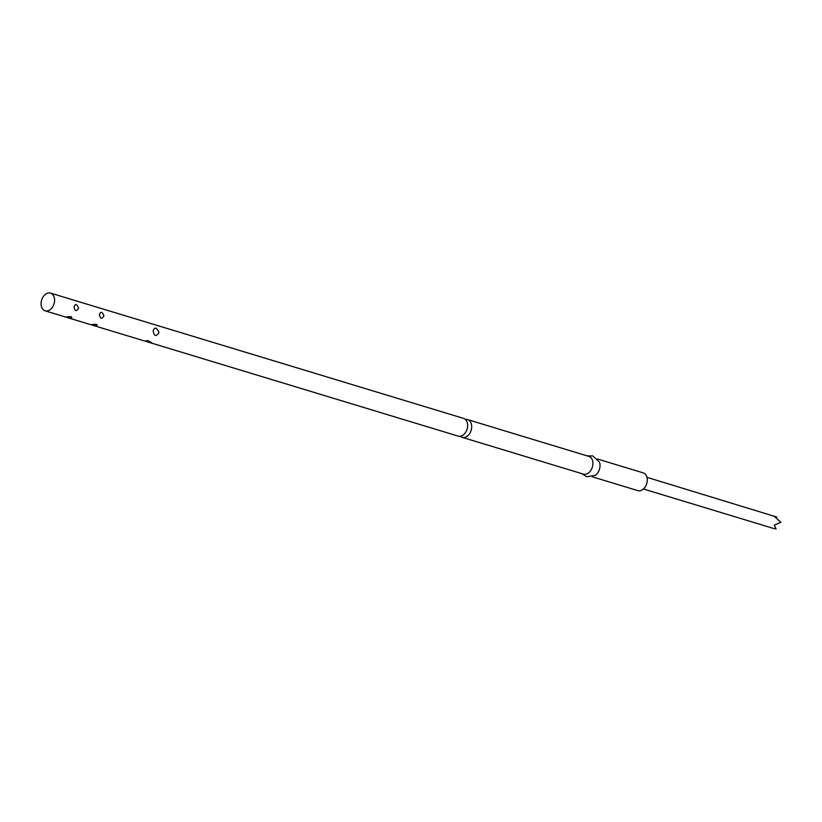 <?xml version="1.0" encoding="UTF-8"?>
<svg xmlns="http://www.w3.org/2000/svg" width="822" height="822" viewBox="0 0 822 822"><rect width="100%" height="100%" fill="white"/><g stroke="black" fill="none" stroke-linecap="round" stroke-linejoin="round"><path stroke-width="1.23" d="M148.505 342.188L144.785 341.058L147.662 340.575L151.69 342.651L148.505 342.188L458.193 436.122A9.268 6.484 -73.1 0 0 467.615 426.217A9.268 6.484 -73.1 0 0 463.567 418.388L50.522 293.094A9.268 6.484 106.9 0 1 54.571 300.934A9.268 6.484 106.9 0 1 45.138 310.839A9.268 6.484 106.9 0 1 41.1 302.999A9.268 6.484 106.9 0 1 50.522 293.094M643.441 488.998L772.824 528.238L776.091 528.906L774.232 525.135L780.9 522.299L774.766 516.771L776.862 517.059L776.143 517.634M74.052 306.842C75.398 303.452 76.898 303.904 78.583 308.219C76.395 311.743 74.884 311.291 74.052 306.842M99.431 314.549C100.767 311.148 102.277 311.6 103.952 315.915C101.774 319.439 100.263 318.987 99.431 314.549M153.139 330.834C154.762 326.714 156.714 327.31 158.995 332.612C156.088 336.928 154.135 336.332 153.139 330.834M465.447 419.487A9.268 6.484 106.9 0 1 467.626 419.61A9.268 6.484 106.9 0 1 471.664 427.45A9.268 6.484 106.9 0 1 462.241 437.355A9.268 6.484 106.9 0 1 460.361 436.256M587.206 455.881L592.878 455.943L599.382 461.995A9.268 6.484 106.9 0 1 599.998 466.372A9.268 6.484 106.9 0 1 595.334 475.311L586.579 476.729L581.822 473.626M597.594 459.036L643.225 472.876A9.268 6.484 106.9 0 1 647.263 480.716A9.268 6.484 106.9 0 1 637.841 490.621L592.22 476.781M467.626 419.61L588.85 456.385A9.268 6.484 106.9 0 1 592.888 464.225A9.268 6.484 106.9 0 1 583.466 474.13L462.241 437.355M92.115 324.587C96.585 324.022 98.095 324.485 96.647 325.954L91.263 324.824L92.28 324.556M66.736 316.891C71.216 316.326 72.726 316.789 71.267 318.258L65.883 317.128L66.901 316.86M646.976 477.335L776.862 517.059M45.138 310.839L66.192 317.22M67.599 317.652L91.571 324.916M92.968 325.348L144.785 341.058"/></g></svg>
